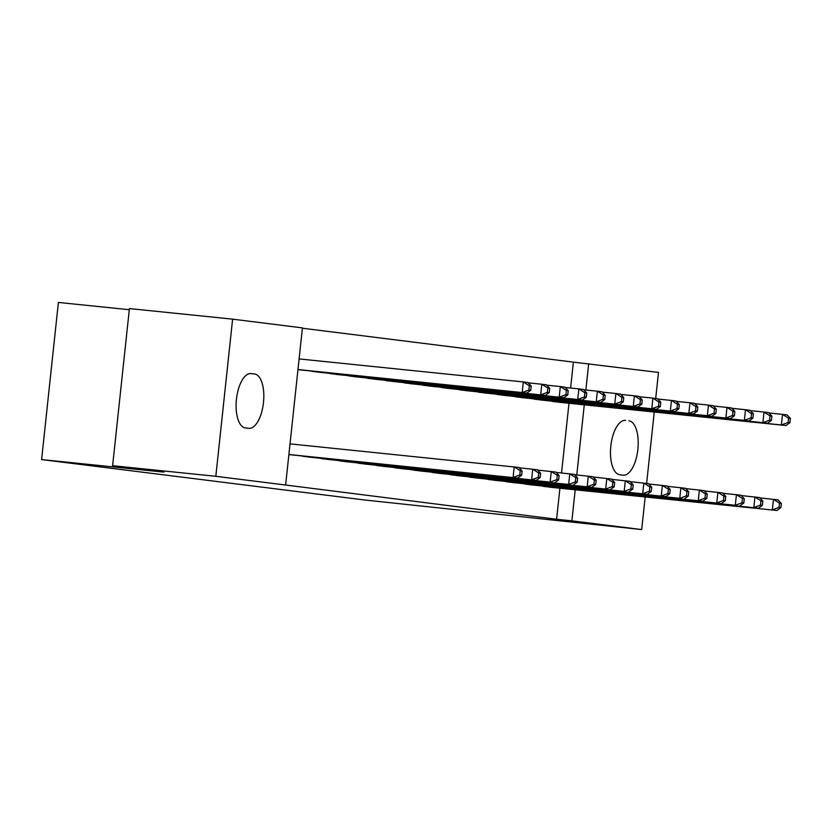 <?xml version="1.0" encoding="UTF-8"?>
<svg xmlns="http://www.w3.org/2000/svg" width="832" height="832" viewBox="0 0 832 832"><rect width="100%" height="100%" fill="white"/><g stroke="black" fill="none" stroke-linecap="round" stroke-linejoin="round"><path stroke-width="1.25" d="M570.617 388.034L573.383 362.128L302.39 328.224M573.383 362.128L658.486 372.424L655.699 398.486M129.293 309.712L58.396 302.442L41.6 459.576L364.884 500.011L641.69 529.558L571.886 520.832L575.203 489.788M41.6 459.576L163.914 472.118L112.622 465.712L129.418 308.568L232.617 319.155L302.422 327.891L285.626 485.025L215.821 476.299L232.617 319.155M531.398 398.59L542.495 400.15M522.319 483.538L533.416 485.087M494.364 393.962L505.461 395.512M485.295 478.899L496.382 480.459M457.34 389.334L468.426 390.884M448.261 474.271L459.347 475.821M420.306 384.696L431.402 386.256M411.226 469.633L422.323 471.193M383.271 380.068L394.368 381.618M374.192 465.005L385.289 466.565M346.247 375.43L357.334 376.99M337.168 460.377L348.254 461.926M309.213 370.802L320.299 372.362M300.134 455.738L311.23 457.298M285.626 485.025L556.598 519.262L559.915 488.218M561.538 472.971L568.984 403.281M288.881 454.574L292.708 454.979M301.787 370.042L297.96 369.637M318.646 458.058L329.742 459.607M327.725 373.121L338.822 374.67M355.68 462.686L366.777 464.246M364.759 377.749L375.846 379.309M392.714 467.324L403.801 468.874M401.794 382.387L412.88 383.937M429.749 471.952L440.835 473.512M438.818 387.015L449.914 388.565M466.773 476.59L477.87 478.14M475.852 391.643L486.949 393.203M503.807 481.218L514.904 482.768M512.886 396.282L523.973 397.831M540.842 485.846L551.928 487.406M549.921 400.91L561.007 402.47M628.919 420.805A27.331 11.939 -84.1 0 1 637.874 449.332A27.331 11.939 -84.1 0 1 623.22 475.176A27.331 11.939 -84.1 0 1 623.106 475.166L619.778 474.75A27.331 11.939 -84.1 0 1 610.813 446.212A27.331 11.939 -84.1 0 1 625.466 420.368A27.331 11.939 -84.1 0 1 625.591 420.389L624.582 420.358M576.784 474.947L584.282 404.851M585.863 390.01L588.682 363.698M654.254 412.027L646.62 483.423M645.174 496.964L641.69 529.558M112.622 465.712L215.821 476.299M556.598 519.262L571.886 520.832M245.388 427.918A27.331 11.939 -84.1 0 1 236.423 399.391A27.331 11.939 -84.1 0 1 251.077 373.547A27.331 11.939 -84.1 0 1 251.191 373.558L254.53 373.974A27.331 11.939 -84.1 0 1 263.484 402.501A27.331 11.939 -84.1 0 1 248.83 428.345A27.331 11.939 -84.1 0 1 248.716 428.334L245.388 427.918M288.891 454.48L517.722 478.067L289.702 454.678M290.025 443.872L518.856 467.449L522.101 470.964L520.25 470.735L519.792 474.978L521.643 475.218L522.101 470.964M519.792 474.978L513.094 477.485L514.228 466.866L520.25 470.735M517.722 478.067L521.643 475.218M298.782 369.741L526.802 393.12L522.174 392.548L523.307 381.93L299.104 358.925M529.329 385.798L523.307 381.93L527.935 382.512L531.18 386.027L529.329 385.798L528.871 390.042L530.722 390.27L531.18 386.027M528.871 390.042L522.174 392.548L297.97 369.543M530.722 390.27L526.802 393.12M303.108 456.352L536.245 480.376L308.225 456.997M519.178 467.792L537.378 469.758L540.613 473.283L538.762 473.054L538.314 477.298L540.166 477.526L540.613 473.283M538.314 477.298L531.617 479.804L532.75 469.186L538.762 473.054M536.245 480.376L540.166 477.526M321.62 458.671L550.129 482.113L326.737 459.306M537.69 470.111L555.89 472.077L559.135 475.602L557.284 475.363L556.826 479.617L558.678 479.846L559.135 475.602M556.826 479.617L550.129 482.113L551.262 471.494L557.284 475.363M554.757 482.695L558.678 479.846M317.294 372.05L545.324 395.439L540.686 394.857L541.83 384.249L528.258 382.855M547.841 388.118L541.83 384.249L546.458 384.821L549.692 388.346L547.841 388.118L547.394 392.361L549.245 392.59L549.692 388.346M547.394 392.361L540.686 394.857L312.187 371.415M549.245 392.59L545.324 395.439M335.816 374.369L563.836 397.758L559.208 397.176L560.342 386.558L546.77 385.164M566.363 390.426L560.342 386.558L564.97 387.14L568.214 390.655L566.363 390.426L565.906 394.68L567.757 394.909L568.214 390.655M565.906 394.68L559.208 397.176L330.699 373.734M567.757 394.909L563.836 397.758M340.132 460.99L568.641 484.432L345.249 461.625M556.213 472.42L574.413 474.396L577.647 477.911L575.796 477.682L575.338 481.926L577.19 482.165L577.647 477.911M575.338 481.926L568.641 484.432L569.785 473.814L575.796 477.682M573.269 485.014L577.19 482.165M358.654 463.299L591.791 487.323L363.771 463.944M574.725 474.739L592.925 476.715L596.159 480.23L594.308 480.002L593.861 484.245L595.712 484.474L596.159 480.23M593.861 484.245L587.163 486.751L588.297 476.133L594.308 480.002M591.791 487.323L595.712 484.474M354.328 376.688L582.348 400.078L577.72 399.495L578.854 388.877L565.292 387.483M584.875 392.746L578.854 388.877L583.482 389.459L586.726 392.974L584.875 392.746L584.418 396.989L586.269 397.228L586.726 392.974M584.418 396.989L577.72 399.495L349.211 376.043M586.269 397.228L582.348 400.078M372.85 379.007L600.87 402.386L596.242 401.814L597.376 391.196L583.804 389.802M603.387 395.065L597.376 391.196L602.004 391.768L605.238 395.294L603.387 395.065L602.94 399.308L604.791 399.537L605.238 395.294M602.94 399.308L596.242 401.814L367.734 378.362M604.791 399.537L600.87 402.386M377.166 465.618L605.675 489.06L382.283 466.253M593.237 477.058L611.437 479.024L614.682 482.55L612.83 482.321L612.373 486.564L614.224 486.793L614.682 482.55M612.373 486.564L605.675 489.06L606.809 478.452L612.83 482.321M610.303 489.642L614.224 486.793M391.362 381.316L619.382 404.706L614.754 404.123L615.888 393.505L602.316 392.111M621.91 397.374L615.888 393.505L620.516 394.087L623.761 397.613L621.91 397.374L621.452 401.627L623.303 401.856L623.761 397.613M621.452 401.627L614.754 404.123L386.246 380.682M623.303 401.856L619.382 404.706M395.689 467.938L624.198 491.379L400.795 468.572M611.759 479.367L629.959 481.343L633.194 484.858L631.342 484.63L630.895 488.883L632.746 489.112L633.194 484.858M630.895 488.883L624.198 491.379L625.331 480.761L631.342 484.63M628.826 491.962L632.746 489.112M409.874 383.635L637.894 407.025L633.266 406.442L634.4 395.824L620.838 394.43M640.422 399.693L634.4 395.824L639.038 396.406L642.273 399.922L640.422 399.693L639.964 403.936L641.815 404.175L642.273 399.922M639.964 403.936L633.266 406.442L404.758 382.99M641.815 404.175L637.894 407.025M414.201 470.246L647.338 494.27L419.318 470.891M630.271 481.686L648.471 483.662L651.716 487.178L649.865 486.949L649.407 491.192L651.258 491.431L651.716 487.178M649.407 491.192L642.71 493.698L643.843 483.08L649.865 486.949M647.338 494.27L651.258 491.431M428.397 385.954L656.417 409.334L651.789 408.762L652.922 398.143L639.35 396.75M658.934 402.012L652.922 398.143L657.55 398.715L660.785 402.241L658.934 402.012L658.486 406.255L660.338 406.484L660.785 402.241M658.486 406.255L651.789 408.762L423.28 385.31M660.338 406.484L656.417 409.334M432.713 472.566L665.85 496.59L437.83 473.2M648.794 484.006L666.983 485.971L670.228 489.497L668.377 489.268L667.919 493.511L669.77 493.74L670.228 489.497M667.919 493.511L661.222 496.018L662.355 485.399L668.377 489.268M665.85 496.59L669.77 493.74M446.909 388.263L674.929 411.653L670.301 411.07L671.434 400.452L657.862 399.069M677.456 404.321L671.434 400.452L676.062 401.034L679.307 404.56L677.456 404.321L676.998 408.574L678.85 408.803L679.307 404.56M676.998 408.574L670.301 411.07L441.792 387.629M678.85 408.803L674.929 411.653M451.235 474.885L679.744 498.326L456.352 475.519M667.306 486.314L685.506 488.29L688.74 491.816L686.889 491.577L686.442 495.83L688.293 496.059L688.74 491.816M686.442 495.83L679.744 498.326L680.878 487.708L686.889 491.577M684.372 498.909L688.293 496.059M465.421 390.582L693.451 413.972L688.813 413.39L689.957 402.771L676.385 401.378M695.968 406.64L689.957 402.771L694.585 403.354L697.819 406.869L695.968 406.64L695.51 410.883L697.372 411.122L697.819 406.869M695.51 410.883L688.813 413.39L460.304 389.938M697.372 411.122L693.451 413.972M469.747 477.194L702.884 501.228L474.864 477.838M685.818 488.634L704.018 490.61L707.262 494.125L705.411 493.896L704.954 498.139L706.805 498.378L707.262 494.125M704.954 498.139L698.256 500.646L699.39 490.027L705.411 493.896M702.884 501.228L706.805 498.378M483.943 392.902L711.963 416.281L707.335 415.709L708.469 405.09L694.897 403.697M714.48 408.959L708.469 405.09L713.097 405.662L716.342 409.188L714.48 408.959L714.033 413.202L715.884 413.431L716.342 409.188M714.033 413.202L707.335 415.709L478.826 392.257M715.884 413.431L711.963 416.281M488.259 479.513L721.396 503.537L493.376 480.158M704.34 490.953L722.54 492.918L725.774 496.444L723.923 496.215L723.466 500.458L725.317 500.687L725.774 496.444M723.466 500.458L716.768 502.965L717.902 492.346L723.923 496.215M721.396 503.537L725.317 500.687M502.455 395.21L730.475 418.6L725.847 418.018L726.981 407.399L713.419 406.016M733.002 411.268L726.981 407.399L731.609 407.982L734.854 411.507L733.002 411.268L732.545 415.522L734.396 415.75L734.854 411.507M732.545 415.522L725.847 418.018L497.338 394.576M734.396 415.75L730.475 418.6M506.782 481.832L735.29 505.274L511.898 482.466M722.852 493.272L741.052 495.238L744.286 498.763L742.435 498.524L741.988 502.778L743.839 503.006L744.286 498.763M741.988 502.778L735.29 505.274L736.424 494.655L742.435 498.524M739.918 505.856L743.839 503.006M520.967 397.53L748.998 420.919L744.37 420.337L745.503 409.718L731.931 408.325M751.514 413.587L745.503 409.718L750.131 410.301L753.366 413.816L751.514 413.587L751.067 417.83L752.918 418.07L753.366 413.816M751.067 417.83L744.37 420.337L515.861 396.895M752.918 418.07L748.998 420.919M525.294 484.141L758.43 508.175L530.41 484.786M741.364 495.581L759.564 497.557L762.809 501.072L760.958 500.843L760.5 505.086L762.351 505.326L762.809 501.072M760.5 505.086L753.802 507.593L754.936 496.974L760.958 500.843M758.43 508.175L762.351 505.326M539.49 399.849L767.51 423.228L762.882 422.656L764.015 412.038L750.443 410.644M770.037 415.906L764.015 412.038L768.643 412.62L771.888 416.135L770.037 415.906L769.579 420.15L771.43 420.378L771.888 416.135M769.579 420.15L762.882 422.656L534.373 399.204M771.43 420.378L767.51 423.228M543.816 486.46L776.953 510.484L548.922 487.105M759.886 497.9L778.086 499.866L781.321 503.391L779.47 503.162L779.012 507.406L780.874 507.634L781.321 503.391M779.012 507.406L772.314 509.912L773.458 499.294L779.47 503.162M776.953 510.484L780.874 507.634M558.002 402.158L786.022 425.547L781.394 424.965L782.527 414.357L768.966 412.963M788.549 418.226L782.527 414.357L787.155 414.929L790.4 418.454L788.549 418.226L788.091 422.469L789.942 422.698L790.4 418.454M788.091 422.469L781.394 424.965L552.885 401.523M789.942 422.698L786.022 425.547M254.53 373.974L250.193 373.526"/></g></svg>
